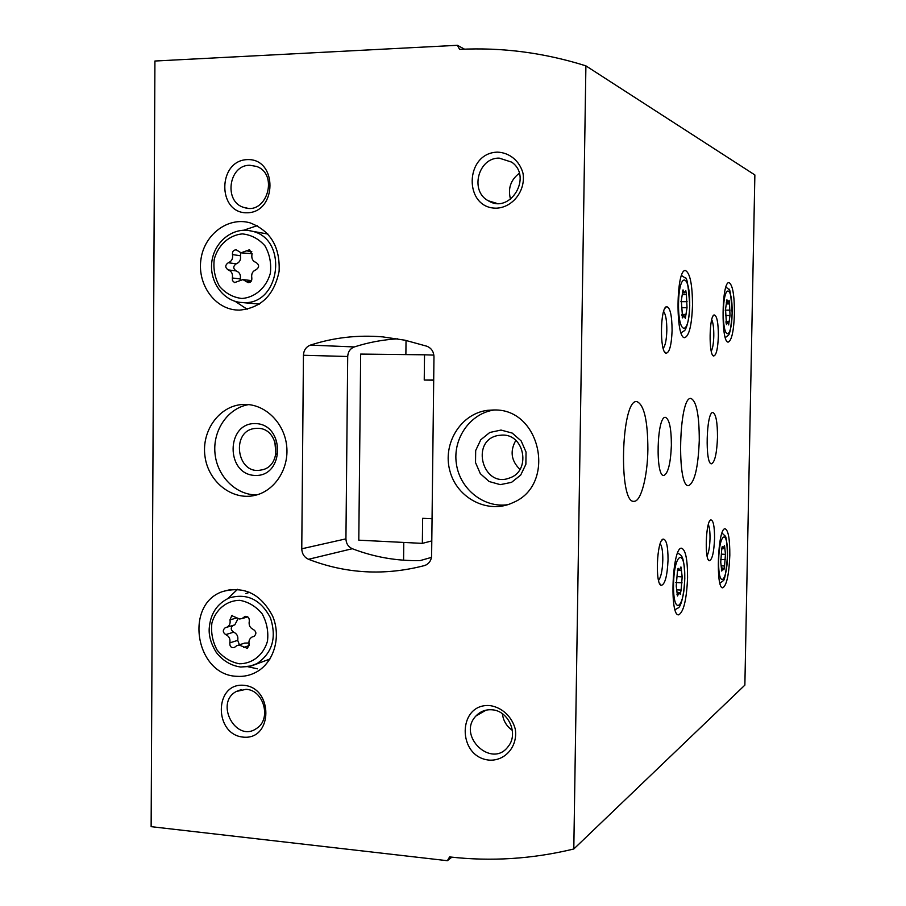 <?xml version="1.0" encoding="UTF-8"?>
<svg xmlns="http://www.w3.org/2000/svg" width="906" height="906" viewBox="0 0 906 906"><rect width="100%" height="100%" fill="white"/><g stroke="black" fill="none" stroke-linecap="round" stroke-linejoin="round"><path stroke-width="1.36" d="M403.578 560.202L403.782 542.434M405.877 354.586L406.035 340.43M233.091 625.367L233.091 625.4C230.475 627.79 230.679 630.044 233.657 632.173L225.73 634.608C229.139 636.205 230.498 638.957 229.818 642.875C229.671 646.499 231.2 648.028 234.382 647.473L236.828 645.627L239.354 645.117L247.474 648.424L249.116 644.302C248.493 640.995 249.467 638.571 252.061 637.02L254.088 636.34C256.647 633.894 256.421 631.618 253.408 629.511C249.965 627.915 248.595 625.151 249.286 621.21C249.456 617.654 247.961 616.103 244.801 616.567L242.049 618.572L239.569 619.002L231.777 615.672L229.965 619.885C230.6 623.271 229.569 625.718 226.896 627.212L225.152 627.779C222.525 630.18 222.717 632.456 225.73 634.608M433.702 380.192L424.235 380.044L433.702 379.988M424.235 380.044L424.529 354.801L433.872 355.107M424.529 354.801L360.667 354.076L358.799 540.18L422.343 543.374L431.8 540.916M422.343 543.374L422.638 518.323L432.06 518.753M238.04 250.939L236.33 249.875C233.51 249.875 232.23 251.438 232.48 254.586C233.114 258.618 231.71 261.336 228.255 262.74C224.971 265.152 224.948 267.542 228.199 269.897C231.642 271.256 233.012 273.952 232.321 277.995L232.48 280.634L234.563 282.593L242.921 279.592L248.108 282.627C250.86 282.525 252.083 280.951 251.811 277.904C251.177 273.85 252.593 271.132 256.081 269.728C259.41 267.304 259.433 264.903 256.138 262.525C252.672 261.166 251.29 258.459 251.981 254.393L249.535 249.739L241.075 252.808L238.04 250.939M573.804 848.99L744.868 685.129L754.868 174.949L585.899 65.855C544.03 52.707 501.935 47.214 459.591 49.377L457.394 45.3L154.926 61.019L151.132 826.668L447.36 860.7L449.603 856.917C491.007 861.651 532.411 859.013 573.804 848.99L585.899 65.855M431.471 557.371L420.135 560.599C396.692 561.052 374.099 557.099 352.321 548.719C348.266 546.862 346.137 543.577 345.933 538.855L347.7 356.5C347.995 351.743 350.203 348.561 354.314 346.941C368.368 342.4 382.842 339.693 397.745 338.821M451.868 857.167L447.36 860.7M464.506 49.162L457.394 45.3M433.974 356.794C433.748 351.607 431.381 348.085 426.873 346.228L404.959 340.203L382.728 336.885C357.802 334.79 333.68 337.53 310.384 345.118C306.058 346.839 303.748 350.214 303.442 355.265L301.766 548.798C301.992 553.804 304.235 557.303 308.504 559.285C346.058 573.792 384.665 575.899 424.325 565.616L426.25 564.857C429.637 562.886 431.426 559.806 431.618 555.627L433.974 356.794M692.501 305.526C691.765 325.084 689.206 335.786 684.811 337.644C675.332 339.388 676.035 268.312 685.502 270.566C690.1 273.091 692.433 284.744 692.501 305.526M734.449 313.476C733.815 330.871 731.754 340.407 728.288 342.072C720.836 343.601 721.629 280.747 729.07 282.661C732.648 284.824 734.449 295.107 734.449 313.476M729.817 555.219C729.036 574.427 726.725 585.276 722.875 587.779C715.434 589.749 717.824 527.349 725.117 528.798C728.299 530.18 729.874 538.979 729.817 555.219M687.575 577.609C686.646 599.444 683.713 611.833 678.787 614.8C669.308 617.156 672.286 546.624 681.572 548.221C685.582 549.704 687.586 559.5 687.575 577.609M699.273 440.418C698.209 467.383 694.676 482.445 688.685 485.593C676.476 488.413 678.888 395.786 690.95 398.447C696.488 401.075 699.262 415.061 699.273 440.418M647.881 449.353C647.575 476.205 641.074 501.607 634.166 501.29C618.198 504.687 621.063 398.481 636.861 401.596C644.087 404.608 647.767 420.52 647.881 449.353M717.495 437.258C716.861 453.147 714.902 461.992 711.595 463.77C704.845 465.265 706.238 411.109 712.909 412.524C715.967 414.019 717.495 422.264 717.495 437.258M671.38 445.265C670.644 463.34 668.141 473.408 663.883 475.48C655.197 477.236 656.827 415.741 665.412 417.36C669.341 419.048 671.335 428.345 671.38 445.265M672.093 330.588C671.471 345.356 669.432 352.898 665.955 353.215C659.625 352.049 660.18 307.542 666.544 306.658C670.123 307.293 671.969 315.277 672.093 330.588M718.379 335.967C717.846 348.923 716.25 355.594 713.566 355.99C708.594 355.175 709.183 315.548 714.177 314.937C716.918 315.571 718.322 322.581 718.379 335.967M714.574 538.39C713.962 552.422 712.195 559.874 709.296 560.735C704.381 560.18 705.831 520.78 710.791 519.908C713.305 520.123 714.562 526.284 714.574 538.39M668.05 559.761C667.303 575.899 665.038 584.438 661.255 585.389C655.004 584.608 656.793 540.35 663.113 539.104C666.352 539.195 667.994 546.08 668.05 559.761M239.309 310.135C260.917 308.142 274.178 295.197 279.105 271.324C280.192 246.862 270.486 230.702 249.999 222.831C228.391 216.625 204.892 233.952 201.087 258.391C196.874 282.751 213.295 307.598 235.413 309.92L239.309 310.135M236.726 676.306C243.771 676.827 250.373 675.378 256.557 671.958C274.065 662.286 281.483 636.669 272.604 616.046C260.815 593.883 244.178 585.706 222.683 591.539C183.884 604.291 195.56 675.061 236.726 676.306M245.707 404.427C266.002 404.744 284.518 423.453 286.704 446.194C289.105 468.912 274.688 490.984 254.88 495.389C232.14 500.825 208.154 481.765 204.96 456.205C201.347 430.712 219.433 405.65 242.729 404.484L245.707 404.427M494.064 409.988C540.973 408.447 556.703 484.778 513.034 502.604C488.402 514.517 457.1 498.56 449.931 471.052C442.185 443.714 460.803 413.43 487.734 410.305L494.064 409.988M243.68 685.298C273.521 687.473 273.102 740.247 243.306 737.133C213.759 734.619 214.088 682.66 243.68 685.298M247.474 159.603C277.734 158.403 277.293 212.57 247.089 212.785C217.146 213.601 217.474 160.294 247.474 159.603M497.496 152.129C509.58 152.616 519.67 160.951 523 173.273C525.854 190.385 513.068 207.248 496.748 208.165C463.532 209.037 464.223 152.91 497.496 152.129M490.123 705.615C502.026 707.416 511.969 716.657 515.254 729.024C518.062 746.023 505.48 761.051 489.399 760.134C456.669 757.337 457.349 702.694 490.123 705.615M275.979 454.404L274.767 441.041M481.856 712.569L482.705 711.199M491.788 709.783C508.243 710.395 518.81 733.588 508.345 746.284C492.049 769.387 456.522 735.751 476.012 715.933C480.271 711.448 485.525 709.398 491.788 709.783M512.343 730.361C506.59 726.306 503.26 720.757 502.388 713.713M499.161 158.108L511.709 162.14C532.988 176.851 509.976 214.586 488.357 200.792C469.602 191.336 478.051 157.678 499.161 158.108M510.542 199.263C507.7 188.641 510.61 179.988 519.274 173.295M249.807 165.266L256.466 166.41C279.15 174.043 266.67 215.526 244.212 207.519C223.533 202.4 228.448 164.801 249.807 165.266M245.99 689.33C263.861 689.828 271.823 719.421 256.489 728.492C236.138 743.147 214.348 703.011 236.285 691.482L245.99 689.33M507.756 504.687C483.713 508.232 459.772 488.912 456.364 463.691C452.604 438.527 470.191 413.306 494.246 409.988M501.018 430.067L512.218 433.079L521.165 440.928L526.046 452.083L525.876 464.28L520.69 475.095L511.539 482.354L500.282 484.642L489.149 481.528L480.327 473.668L475.525 462.615L475.673 450.531L480.758 439.784L489.795 432.468L501.018 430.067M502.637 435.073C524.959 434.506 530.961 471.256 509.636 477.949C482.932 488.764 469.784 440.599 497.994 435.492L502.637 435.073M519.953 469.41C511.165 460.803 509.784 451.143 515.808 440.418M256.794 494.903C235.911 495.231 216.93 476.126 214.971 453.159C212.751 430.203 227.972 408.017 248.595 404.608M255.413 423.578C285.164 424.076 284.733 476.884 255.028 475.446C225.571 474.585 225.922 422.592 255.413 423.578M257.678 428.357C279.739 427.836 282.887 467.156 261.03 470.01C236.511 475.424 230.452 430.112 255.469 428.436L257.678 428.357M264.733 660.859L269.626 659.5M249.739 592.286L245.866 593.521M237.587 589.296L227.791 598.549M247.927 666.737L257.451 668.821M267.848 233.997L263.861 233.329M242.276 302.57L259.422 304.076M257.191 225.696L243.51 230.271M235.05 301.279L247.191 309.274M248.901 642.977L244.665 643.09L238.21 645.185M233.657 632.173C237.032 633.758 238.38 636.488 237.712 640.361L239.433 644.789M233.714 625.208L234.813 624.857L238.063 618.662M241.755 252.91L252.117 253.669M251.54 280.701L250.249 280.452M240.815 252.74L240.43 255.741C241.053 259.739 239.648 262.434 236.228 263.827C232.967 266.205 232.955 268.572 236.183 270.917C239.58 272.253 240.939 274.926 240.26 278.935L240.124 279.886M660.202 543.736C661.992 546.216 662.852 551.629 662.807 559.999C662.433 570.452 661.006 577.235 658.549 580.372M708.311 524.54C709.511 527.145 710.077 531.822 710.01 538.572C709.749 546.862 708.764 552.615 707.065 555.82M711.72 319.705C713.158 322.695 713.849 328.085 713.792 335.854C713.577 343.283 712.739 348.402 711.267 351.222M663.622 311.483C665.774 314.371 666.85 320.69 666.827 330.452C666.533 339.739 665.321 345.718 663.192 348.391M681.437 570.576L682.184 576.884L681.086 590.078L680.27 594.415L679.16 592.467L677.495 595.978L676.216 585.989L677.337 572.637L678.141 568.3L679.296 570.327L680.916 566.93L681.437 570.576L677.416 570.361M724.891 548.708L725.457 554.359L724.562 566.012L723.917 569.829L723.033 568.039L721.742 571.052L720.746 562.116L721.663 550.327L722.308 546.511L723.215 548.379L724.483 545.446L724.891 548.708L721.708 548.549M729.545 303.94L730.01 315.503L728.65 324.926L727.575 322.366L726.487 324.597L725.536 309.252L726.918 299.784L728.016 302.423L729.081 300.271L729.545 303.94L726.363 303.94M686.397 294.665L687.031 307.723L685.332 318.323L683.951 315.413L682.58 317.904L681.312 300.543L683.033 289.886L684.438 292.91L685.785 290.509L686.397 294.665L682.343 294.665M241.902 298.493C255.13 297.519 266.398 287.576 270.35 273.25C271.483 263.329 269.682 254.19 264.937 245.809C258.708 238.799 251.177 234.824 242.355 233.895C229.127 235.073 218.074 245.096 214.235 259.275C213.137 269.071 214.915 278.119 219.558 286.421C225.673 293.419 233.125 297.44 241.902 298.493M239.297 663.77C252.412 663.838 263.567 654.936 267.485 641.165C268.606 631.505 266.817 622.377 262.117 613.781C255.945 606.408 248.493 601.912 239.75 600.316C226.647 600.452 215.696 609.444 211.891 623.079C210.815 632.626 212.57 641.652 217.18 650.168C223.238 657.518 230.611 662.06 239.297 663.77M354.314 346.941L310.384 345.118M352.321 548.719L308.504 559.285M347.7 356.5L303.442 355.265M345.933 538.855L301.766 548.798M241.132 666.997L249.297 666.465L256.976 663.611C272.366 652.943 276.851 637.665 270.418 617.801C260.69 599.534 246.976 592.909 229.275 597.915C217.021 603.611 210.328 613.826 209.207 628.56C208.754 635.967 211.064 643.849 216.149 652.218C222.706 660.723 230.928 665.661 240.837 667.054L251.46 665.91L269.92 659.024M267.882 234.042L252.038 231.211C235.107 226.319 214.982 239.83 211.891 261.268C209.037 281.2 222.706 300.407 240.113 302.377L243.737 302.615C280.588 304.676 288.391 238.776 252.038 231.211L248.867 230.566M246.783 616.42L243.793 617.303M254.02 636.374L253.352 636.59M249.241 645.559L243.578 647.416M237.712 640.361L229.818 642.875M236.715 617.926L229.965 619.885M251.789 251.675L246.432 250.849M250.486 282.015L246.217 281.517M240.26 278.935L232.321 277.995M236.183 270.917L228.199 269.897M236.228 263.827L228.255 262.74M240.43 255.741L232.48 254.586M684.743 578.481C684.324 609.489 672.988 616.612 673.532 584.415C674.132 552.139 685.457 547.292 684.743 578.481M727.473 555.91C727.054 583.487 718.13 589.093 718.651 560.565C719.205 532.003 728.107 528.187 727.473 555.91M732.116 313.216C731.686 341.2 722.829 340.452 723.362 311.562C723.917 282.649 732.75 285.243 732.116 313.216M681.142 332.729L684.426 330.656C683.826 331.822 689.092 326.93 689.738 305.209C688.356 285.628 686.85 276.557 685.219 277.983L681.538 275.492M689.681 305.197C689.251 336.726 677.982 335.764 678.537 303.091C679.149 270.396 690.395 273.691 689.681 305.197M677.688 568.991L678.56 569.036M677.19 576.612L682.184 576.884M675.751 582.49L682.071 582.841M677.065 589.84L681.086 590.078M676.986 594.63L678.107 594.698M682.49 290.985L683.543 290.985M680.882 301.687L687.133 301.687M681.64 307.723L687.031 307.723M681.924 314.416L686.046 314.427M682.105 316.998L683.079 316.998M726.499 300.747L727.325 300.747M725.219 310.146L730.111 310.146M725.751 315.492L730.01 315.503M725.989 321.449L729.217 321.46M726.114 323.782L726.884 323.782M721.946 547.156L722.637 547.19M721.504 554.155L725.457 554.359M720.383 559.398L725.355 559.648M721.403 565.854L724.562 566.012M721.346 569.908L722.207 569.953M476.012 715.933L486.092 710.134M488.357 200.792L496.76 203.34M244.212 207.519L247.27 208.142M236.285 691.482L241.234 689.602M487.734 410.305L493.442 409.976M497.994 435.492L502.162 435.061M242.729 404.484L244.529 404.416M255.469 428.436L256.794 428.345M230.679 589.512L222.683 591.539M237.734 310.101L235.413 309.92M247.78 616.895L242.049 618.572M245.56 616.34L244.801 616.567M234.813 624.857L226.896 627.212M232.502 615.457L231.777 615.672M250.781 280.509L242.921 279.592M659.579 583.453L661.255 585.389M661.708 540.452L663.113 539.104M708.164 559.455L709.296 560.735M709.828 520.825L710.791 519.908M712.535 354.914L713.566 355.99M713.056 316.058L714.177 314.937M664.438 351.585L665.955 353.215M664.891 308.368L666.544 306.658M675.049 609.693L678.628 607.666C677.79 608.311 683.351 606.363 684.8 578.447C684.37 555.401 680.972 556.295 681.063 555.401L677.699 552.898M719.942 583.238L723.033 580.848C724.562 581.086 726.057 572.762 727.507 555.888C727.031 542.468 726.182 535.797 724.959 535.876L722.025 533.045M725.321 337.644L728.288 335.209C729.828 334.631 731.108 327.304 732.15 313.227C731.097 295.684 729.942 287.7 728.673 289.263L725.921 287.077M677.439 570.225L679.24 570.327M676.986 592.343L679.16 592.467M682.309 292.91L684.438 292.91M681.924 315.413L683.951 315.413M726.34 302.423L728.016 302.423M725.978 322.366L727.575 322.366M721.742 548.3L723.215 548.379M721.323 567.949L723.033 568.039"/></g></svg>
